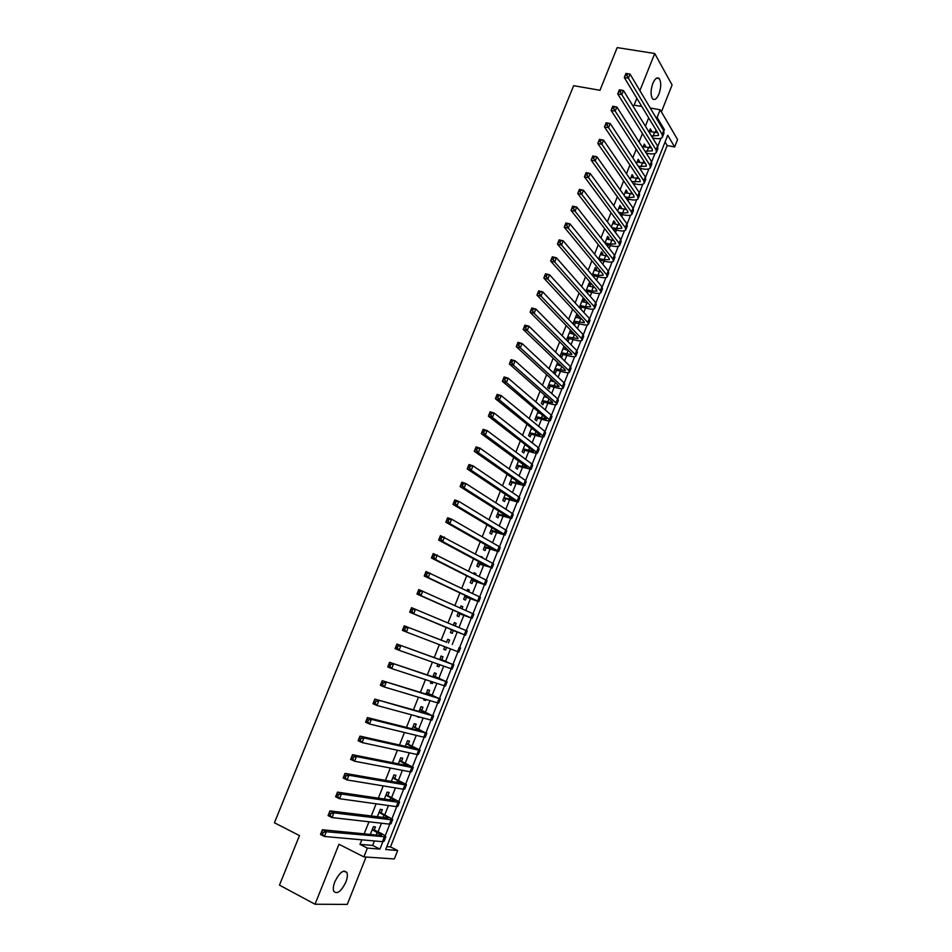 <?xml version="1.0" encoding="UTF-8"?>
<svg xmlns="http://www.w3.org/2000/svg" width="952" height="952" viewBox="0 0 952 952"><rect width="100%" height="100%" fill="white"/><g stroke="black" fill="none" stroke-linecap="round" stroke-linejoin="round"><path stroke-width="1.43" d="M345.85 882.123C347.397 878.042 347.754 874.876 346.921 872.603C343.636 869.236 339.614 872.294 334.842 881.754C333.295 885.824 332.926 889.001 333.747 891.262C337.079 894.63 341.113 891.584 345.85 882.123M658.962 94.01C661.223 87.286 661.319 82.158 659.248 78.623C657.189 76.838 655.047 78.421 652.846 83.359C650.585 90.107 650.49 95.236 652.548 98.758C654.619 100.555 656.761 98.984 658.962 94.01M386.833 846.625L390.475 846.923L397.662 850.493L394.33 858.954L363.878 856.895L367.377 848.089L379.943 849.089L382.871 841.711M661.402 111.884L672.088 84.954L654.726 53.502L617.182 47.6L599.974 90.285L573.639 85.692L274.426 822.766L299.464 835.582L279.483 885.134L315.029 904.233L347.278 904.4L366.056 857.038M655.69 117.167L657.13 117.429L660.176 109.766L677.574 139.563L674.659 146.953L667.721 135.255L385.679 849.541L397.662 850.493M390.475 846.923L667.185 145.537L674.659 146.953M374.279 829.918L375.481 826.895L373.398 826.669L370.304 834.452M381.121 812.651L382.323 809.64L380.264 809.367L377.349 816.709M387.952 795.444L389.142 792.433L387.107 792.112L384.37 799.014M394.759 778.284L395.937 775.285L393.926 774.916L391.355 781.39M401.542 761.183L402.72 758.197L400.732 757.78L398.329 763.813M408.301 744.131L409.479 741.156L407.504 740.692L405.278 746.297M415.036 727.138L416.214 724.163L414.263 723.663L412.216 728.839M421.76 710.192L422.938 707.229L421.01 706.682L419.118 711.43M417.166 716.356L419.106 716.88M428.459 693.306L429.626 690.355L427.722 689.748L426.008 694.079M424.104 698.863L423.7 699.898L425.615 700.47L426.02 699.434M435.135 676.467L436.302 673.516L434.421 672.874L432.862 676.789M431.018 681.43L430.399 683L432.303 683.607L432.922 682.048M441.799 659.677L442.954 656.749L441.097 656.059L439.705 659.546M437.92 664.056L437.087 666.138L438.967 666.805L439.788 664.722M448.428 642.945L449.594 640.018L447.749 639.292L446.524 642.362M444.786 646.729L443.751 649.347L445.607 650.049L446.643 647.443M455.175 625.928L456.198 623.346L454.378 622.572L453.354 625.155M451.629 629.51L450.403 632.592L452.236 633.342L453.39 630.426M461.982 608.78L462.791 606.721L460.994 605.9L460.173 607.959M458.4 612.422L457.031 615.896L458.84 616.694L459.995 613.778M468.765 591.68L469.372 590.157L467.587 589.288L466.98 590.823M465.159 595.393L463.636 599.248L465.421 600.093L466.575 597.19M475.524 574.639L475.917 573.628L474.155 572.723L473.763 573.735M471.906 578.411L470.217 582.66L471.99 583.54L473.132 580.649M482.259 557.646L480.522 556.694M478.618 561.478L476.785 566.119L478.535 567.035L479.677 564.155M485.318 544.603L483.33 549.625L485.056 550.589L486.198 547.709M491.994 527.789L489.852 533.179L491.565 534.191L492.696 531.323M498.646 511.022L496.349 516.793L498.051 517.84L499.181 514.984M505.274 494.302L502.834 500.454L504.512 501.537L505.643 498.693M511.89 477.642L509.296 484.163L510.95 485.294L512.081 482.45M518.483 461.03L515.746 467.92L517.376 469.098L518.507 466.266M525.052 444.465L522.172 451.724L523.778 452.95L524.897 450.118M531.597 427.96L528.574 435.588L530.169 436.849L531.287 434.029M538.13 411.502L534.965 419.487L536.535 420.796L537.654 417.987M544.639 395.104L541.331 403.446L542.878 404.79L543.997 401.994M551.125 378.741L547.674 387.452L549.209 388.832L550.315 386.048M557.598 362.438L554.005 371.506L555.516 372.922L556.622 370.149M564.048 346.195L560.312 355.608L561.811 357.071L562.906 354.299M571.14 333.533L571.831 331.796L570.367 330.261L566.607 339.757L568.082 341.256L569.177 338.495M577.412 317.742L578.078 316.052L576.626 314.493L572.937 323.787M583.647 301.986L584.302 300.368L582.862 298.761L579.387 307.532M589.883 286.29L590.502 284.719L589.086 283.077L585.813 291.336M596.083 270.642L596.69 269.13L595.286 267.452L592.227 275.188M602.283 255.029L602.854 253.577L601.474 251.863L598.606 259.087M608.447 239.476L608.994 238.083L607.638 236.322L604.984 243.034M614.599 223.958L615.135 222.625L613.79 220.828L611.327 227.028M620.74 208.488L621.239 207.215L619.919 205.382L617.658 211.082M626.856 193.066L627.332 191.852L626.035 189.983L623.965 195.184M632.949 177.691L633.413 176.536L632.128 174.621L630.26 179.321M639.03 162.364L639.47 161.257L638.197 159.317L636.531 163.518M645.087 147.084L645.504 146.025L644.254 144.049L642.778 147.762M667.185 145.537L665.055 141.991M648.693 117.858L645.396 126.164M642.457 133.542L639.101 141.991M636.21 149.274L632.794 157.853M629.938 165.041L626.476 173.776M623.655 180.868L620.133 189.734M617.348 196.743L613.766 205.751M611.017 212.665L607.388 221.816M604.675 228.635L600.974 237.929M598.308 244.664L594.56 254.101M591.918 260.729L588.11 270.308M585.516 276.853L581.648 286.576M579.09 293.026L575.163 302.891M572.64 309.245L568.653 319.265M566.178 325.513L562.132 335.687M559.693 341.839L555.587 352.157M553.183 358.214L549.018 368.674M546.662 374.636L542.438 385.251M540.105 391.105L535.833 401.875M533.548 407.635L529.205 418.559M526.956 424.211L522.553 435.29M520.351 440.847L515.877 452.081M513.711 457.531L509.189 468.919M507.071 474.263L502.477 485.806M500.395 491.053L495.742 502.751M493.707 507.892L488.983 519.756M486.984 524.79L482.212 536.809M480.248 541.736L475.417 553.921M473.501 558.741L468.586 571.081M466.718 575.793L461.744 588.3M459.923 592.906L454.889 605.579M453.092 610.077L447.999 622.906M446.25 627.297L441.109 640.244M439.36 644.647L434.231 657.57M432.422 662.104L427.317 674.944M425.461 679.621L420.391 692.366M418.475 697.185L413.442 709.859M411.478 714.821L406.48 727.399M404.445 732.504L399.483 744.999M397.4 750.247L392.462 762.647M390.32 768.038L385.429 780.366M383.228 785.9L378.36 798.133M376.111 803.821L371.28 815.959M368.971 821.79L364.176 833.845M361.796 839.831L359.987 844.376L372.648 845.436L374.422 840.961M378.063 831.786L381.454 823.218M384.905 814.495L388.452 805.535M391.736 797.252L395.437 787.911M398.555 780.069L402.398 770.346M405.338 762.933L409.336 752.83M412.109 745.856L416.25 735.372M418.844 728.827L423.152 717.975M425.568 711.858L430.018 700.636M432.279 694.936L436.873 683.346M438.955 678.074L443.703 666.102M445.619 661.259L450.51 648.931M452.26 644.492L457.234 631.949M458.983 627.535L463.838 615.278M465.742 610.47L470.419 598.665M472.478 593.465L476.988 582.088M479.189 576.519L483.533 565.571M485.889 559.621L490.054 549.114M492.565 542.783L496.551 532.692M499.217 525.992L503.037 516.329M505.845 509.249L509.498 500.014M512.45 492.565L515.948 483.747M519.042 475.929L522.374 467.527M525.611 459.352L528.777 451.355M532.168 442.823L535.167 435.243M538.689 426.341L541.533 419.166M545.198 409.907L547.876 403.148M551.684 393.533L554.207 387.178M558.158 377.206L560.514 371.256M564.607 360.939L566.809 355.382M571.033 344.707L573.08 339.543M577.436 328.535L579.328 323.763M583.826 312.411L585.563 308.031M590.192 296.334L591.775 292.347M596.547 280.305L597.975 276.711M600.01 271.582L600.284 270.868M602.878 264.335L604.151 261.122M606.198 255.945L606.567 255.029M609.185 248.401L610.315 245.568M612.374 240.368L612.814 239.25M615.48 232.526L616.456 230.075M618.526 224.827L619.05 223.506M621.751 216.687L622.572 214.616M624.667 209.333L625.274 207.81M627.999 200.908L628.677 199.206M630.783 193.887L631.462 192.173M634.234 185.176L634.758 183.843M636.888 178.488L637.65 176.572M640.458 169.48L640.827 168.528M642.969 163.137L643.802 161.019M649.038 147.834L649.954 145.525M655.083 132.566L656.071 130.067M651.132 131.84L651.525 130.84L650.299 128.829L649.014 132.054M599.998 260.788L600.236 260.182M593.62 276.842L594.06 275.747M587.241 292.954L587.86 291.371M580.827 309.114L581.66 307.032M574.401 325.322L575.424 322.74M564.857 349.372L565.536 347.67M558.562 365.27L559.11 363.89M552.231 381.205L552.66 380.145M545.901 397.198L546.186 396.46M363.878 856.895L338.983 844.257L315.029 904.233M359.987 844.376L367.377 848.089M636.852 98.27L634.103 105.136L641.827 106.517M650.24 108.004L660.176 109.766M654.726 53.502L639.899 90.63M663.889 130.983L664.401 129.674L657.13 117.429M385.155 835.927L389.808 824.17M392.034 818.53L396.722 806.677M398.888 801.179L403.612 789.256M405.73 783.889L410.479 771.882M412.549 766.657L417.321 754.555M419.332 749.474L424.152 737.3M426.115 732.338L430.958 720.081M432.862 715.273L437.742 702.933M439.586 698.244L444.501 685.833M446.298 681.275L451.236 668.78M452.985 664.365L457.96 651.787M459.649 647.503L464.635 634.889M466.325 630.617L471.276 618.122M473.001 613.742L477.88 601.402M479.653 596.928L484.473 584.742M486.282 580.161L491.042 568.13M492.898 563.441L497.587 551.565M499.479 546.781L504.12 535.048M506.047 530.157L510.629 518.59M512.604 513.604L517.115 502.18M519.126 497.087L523.588 485.817M525.635 480.629L530.038 469.503M532.12 464.219L536.464 453.247M538.594 447.868L542.878 437.039M545.044 431.553L549.256 420.879M551.47 415.298L555.635 404.767M557.872 399.09L561.989 388.702M564.262 382.93L568.32 372.684M570.629 366.829L574.627 356.726M576.983 350.764L580.922 340.804M583.314 334.759L587.194 324.93M589.621 318.801L593.453 309.114M595.916 302.879L599.689 293.347M602.188 287.016L605.9 277.615M608.447 271.201L612.1 261.943M614.683 255.434L618.288 246.306M620.894 239.714L624.452 230.717M627.094 224.041L630.593 215.188M633.27 208.405L636.721 199.694M639.435 192.828L642.826 184.248M645.575 177.298L648.907 168.849M651.692 161.816L654.988 153.498M657.796 146.37L661.033 138.183M662.973 129.412L664.401 129.674M372.648 845.436L379.943 849.089M649.633 130.495L651.525 130.84M643.611 145.668L645.504 146.025M637.578 160.888L639.47 161.257M631.521 176.144L633.413 176.536M625.44 191.447L627.332 191.852M619.359 206.81L621.239 207.215M613.243 222.209L615.135 222.625M607.114 237.643L608.994 238.083M600.974 253.137L602.854 253.577M594.81 268.678L596.69 269.13M588.622 284.255L590.502 284.719M582.422 299.892L584.302 300.368M576.198 315.564L578.078 316.052M569.962 331.284L571.831 331.796M563.703 347.063L565.381 347.516M557.42 362.879L558.312 363.128M480.605 556.492L482.45 557.158M474.072 572.937L475.917 573.628M467.527 589.455L469.372 590.157M460.947 606.007L462.791 606.721M454.366 622.62L456.198 623.346M443.775 649.3L445.607 650.049M437.135 666.043L438.967 666.805M430.471 682.834L432.303 683.607M423.783 699.684L425.615 700.47M417.071 716.582L418.904 717.391M651.43 135.981L658.463 135.493L658.26 133.685L624.298 77.505L625.94 73.411L630.046 74.089L663.663 130.567L663.961 133.268L662.651 136.564M649.24 131.483L657.665 132.685M627.594 73.899L625.94 73.625L625.286 75.267L626.928 75.541L627.594 73.899L630.046 74.089L628.403 78.195L662.14 134.41L662.437 137.1C661.319 138.647 658.582 139.04 654.238 138.29L652.667 137.992M626.928 75.541L628.403 78.195L624.298 77.505L625.286 75.267M644.944 151.166L652.394 150.844L652.168 149.071L617.705 93.927L619.347 89.809L623.465 90.523L657.57 145.965L657.891 148.607L656.582 151.927M643.195 146.715L651.489 147.988M620.99 90.345L619.347 90.059L618.681 91.701L620.335 91.987L620.99 90.345L623.465 90.523L621.811 94.641L656.047 149.821L656.38 152.451C655.273 153.938 652.548 154.295 648.205 153.522L646.194 153.129M620.335 91.987L621.811 94.641L617.705 93.927L618.681 91.701M638.399 166.374L646.301 166.231L646.063 164.517L611.089 110.396L612.743 106.267L616.848 107.005L651.466 161.412L651.811 163.994L650.49 167.338M637.138 161.983L645.289 163.316M614.373 106.85L612.731 106.553L612.065 108.207L613.707 108.504L614.373 106.85L616.848 107.005L615.194 111.134L649.93 165.279L650.287 167.85C649.204 169.289 646.491 169.599 642.16 168.801L639.673 168.302M613.707 108.504L615.194 111.134L611.089 110.396L612.065 108.207M631.819 181.618L640.196 181.677L639.934 179.999L604.46 126.913L606.126 122.784L610.22 123.546L645.337 176.905L645.718 179.428L644.385 182.796M631.057 177.31L639.066 178.69M607.733 123.403L606.091 123.094L605.424 124.748L607.067 125.057L607.733 123.403L610.22 123.546L608.566 127.687L643.802 180.785L644.183 183.284C643.124 184.676 640.422 184.95 636.091 184.129L633.104 183.51M607.067 125.057L608.566 127.687L604.46 126.913L605.424 124.748M625.167 196.885L628.701 197.635L634.068 197.159L633.782 195.529L597.808 143.49L599.474 139.349L603.568 140.134L639.197 192.447L639.589 194.898L638.256 198.302M624.964 192.673L632.806 194.113M601.069 140.015L599.427 139.694L598.76 141.36L600.403 141.669L601.069 140.015L603.568 140.134L601.902 144.287L637.65 196.338L638.066 198.778C637.019 200.11 634.329 200.348 629.998 199.492L626.476 198.742M600.403 141.669L601.902 144.287L597.808 143.49L598.76 141.36M618.467 212.189L622.584 213.093L627.915 212.689L627.618 211.094L591.132 160.126L592.81 155.961L596.904 156.782L633.032 208.036L633.461 210.428L632.104 213.843M618.848 208.083L626.523 209.571M594.381 156.675L592.739 156.342L592.073 158.008L593.715 158.341L594.381 156.675L596.904 156.782L595.226 160.947L631.485 211.939L631.926 214.307C630.89 215.592 628.225 215.795 623.893 214.902L619.788 214.01M593.715 158.341L595.226 160.947L591.132 160.126L592.073 158.008M611.696 227.528L616.432 228.587L621.751 228.266L621.43 226.719L584.445 176.81L586.111 172.633L590.204 173.478L626.844 223.672L627.308 225.993L625.94 229.444M612.719 223.541L620.204 225.065M587.682 173.395L586.039 173.05L585.373 174.728L587.003 175.061L587.682 173.395L590.204 173.478L588.526 177.655L625.297 227.587L625.761 229.896C624.762 231.122 622.096 231.288 617.777 230.372L613.04 229.301M587.003 175.061L588.526 177.655L584.445 176.81L585.373 174.728M605.02 242.915L610.28 244.14L615.563 243.89L615.23 242.391L577.721 193.542L579.399 189.353L583.493 190.233L620.644 239.357L621.132 241.606L619.752 245.092M606.567 239.035L613.85 240.594M580.946 190.162L579.316 189.817L578.637 191.495L580.28 191.84L580.946 190.162L583.493 190.233L581.803 194.422L619.086 243.284L619.585 245.521C618.598 246.699 615.944 246.818 611.636 245.878L606.222 244.628M580.28 191.84L581.803 194.422L577.721 193.542L578.637 191.495M598.844 258.48L604.103 259.729L609.363 259.563L609.006 258.111L570.986 210.344L572.664 206.132L576.745 207.036L614.421 255.076L614.944 257.266L613.552 260.777M600.391 254.589L607.459 256.171M574.199 206.989L572.568 206.632L571.89 208.31L573.52 208.666L574.199 206.989L576.745 207.036L575.067 211.249L612.862 259.015L613.385 261.193C612.422 262.324 609.78 262.407 605.472 261.431L599.332 259.967M573.52 208.666L575.067 211.249L570.986 210.344L571.89 208.31M592.656 274.081L597.904 275.366L603.14 275.283L602.771 273.878L564.227 227.183L565.916 222.97L569.986 223.898L608.185 270.856L608.733 272.986L607.328 276.52M594.203 270.178L601.033 271.772M567.428 223.863L565.797 223.494L565.119 225.184L566.749 225.553L567.428 223.863L569.986 223.898L568.296 228.123L606.626 274.807L607.174 276.913C606.222 277.996 603.604 278.032 599.296 277.032L592.406 275.402M566.749 225.553L568.296 228.123L564.227 227.183L565.119 225.184M586.444 289.741L591.692 291.05L596.904 291.05L596.511 289.682L557.444 244.093L559.133 239.856L563.215 240.808L601.926 286.683L602.497 288.742L601.093 292.312M588.003 285.826L594.56 287.409M560.633 240.796L559.002 240.416L558.324 242.117L559.954 242.498L560.633 240.796L563.215 240.808L561.513 245.045L600.355 290.646L600.938 292.68C600.01 293.716 597.404 293.704 593.096 292.68L585.932 291.038M559.954 242.498L561.513 245.045L557.444 244.093L558.324 242.117M580.22 305.437L585.456 306.782L590.645 306.865L590.228 305.544L550.637 261.05L552.338 256.802L556.408 257.778L595.654 302.558L596.25 304.545L594.833 308.139M581.779 301.51L588.038 303.093M553.814 257.79L552.184 257.397L551.505 259.099L553.136 259.491L553.814 257.79L556.408 257.778L554.707 262.038L594.084 306.532L594.691 308.507C593.786 309.471 591.18 309.436 586.884 308.377L579.72 306.699M553.136 259.491L554.707 262.038L550.637 261.05L551.505 259.099M552.184 257.397L552.338 256.802M573.973 321.193L584.373 322.74L583.933 321.455L543.806 278.055L545.52 273.795L549.578 274.807L589.359 318.48L589.99 320.396L588.55 324.025M575.532 317.242L581.47 318.789M546.983 274.842L545.353 274.438L544.663 276.139L546.293 276.544L546.983 274.842L549.578 274.807L547.864 279.079L587.777 322.466L588.419 324.37C587.527 325.286 584.944 325.203 580.649 324.12L573.485 322.395M546.293 276.544L547.864 279.079L543.806 278.055L544.663 276.139M545.353 274.438L545.52 273.795M567.701 336.984L578.066 338.65L577.614 337.413L536.952 295.132L538.665 290.848L542.735 291.895L583.04 334.45L583.695 336.306L582.255 339.959M569.272 333.033L574.841 334.521M540.117 291.943L538.499 291.526L537.809 293.24L539.427 293.656L540.117 291.943L542.735 291.895L541.022 296.167L581.458 338.448L582.124 340.28C581.255 341.149 578.685 341.018 574.389 339.9L567.237 338.138M539.427 293.656L541.022 296.167L536.952 295.132L537.809 293.24M538.499 291.526L538.665 290.848M561.418 352.823L571.759 354.608L571.283 353.418L530.085 312.256L531.799 307.96L535.857 309.031L576.71 350.467L577.4 352.252L575.936 355.929M562.989 348.86L568.142 350.276M533.239 309.102L531.609 308.674L530.918 310.388L532.549 310.816L533.239 309.102L535.857 309.031L534.143 313.327L575.115 354.477L575.817 356.25C574.972 357.06 572.402 356.893 568.118 355.739L560.978 353.93M532.549 310.816L534.143 313.327L530.085 312.256L530.918 310.388M531.609 308.674L531.799 307.96M555.111 368.721L565.417 370.614L564.929 369.471L523.183 329.428L524.909 325.132L528.967 326.227L570.355 366.532L571.069 368.245L569.605 371.958M556.682 364.735L561.371 366.056M526.337 326.31L524.707 325.87L524.016 327.595L525.635 328.035L526.337 326.31L528.967 326.227L527.241 330.534L568.76 370.554L569.486 372.256C568.665 373.017 566.107 372.803 561.835 371.625L554.695 369.769M525.635 328.035L527.241 330.534L523.183 329.428L524.016 327.595M524.707 325.87L524.909 325.132M548.78 384.656L559.062 386.667L558.55 385.584L516.27 346.671L518.007 342.351L522.053 343.482L563.977 382.656L564.726 384.299L563.251 388.035M550.363 380.669L554.516 381.859M519.399 343.589L517.781 343.137L517.091 344.862L518.709 345.314L519.399 343.589L522.053 343.482L520.316 347.801L562.382 386.69L563.132 388.321C562.334 389.011 559.8 388.761 555.516 387.559L548.388 385.655M518.709 345.314L520.316 347.801L516.27 346.671L517.091 344.862M517.781 343.137L518.007 342.351M542.438 400.637L552.695 402.779L552.16 401.732L509.332 363.962L511.069 359.63L515.115 360.784L557.586 398.817L558.36 400.387L556.872 404.16M544.032 396.639L547.578 397.686M512.45 360.915L510.831 360.451L510.141 362.188L511.76 362.652L512.45 360.915L515.115 360.784L513.378 365.116L555.98 402.863L556.765 404.422C555.992 405.076 553.457 404.778 549.185 403.541L542.069 401.589M511.76 362.652L513.378 365.116L509.332 363.962L510.141 362.188M510.831 360.451L511.069 359.63M536.071 416.678L546.293 418.94L545.746 417.94L502.37 381.312L504.108 376.968L508.154 378.146L551.172 415.036L551.981 416.536L550.482 420.344M537.666 412.668L540.522 413.525M505.476 378.301L503.858 377.825L503.156 379.562L504.774 380.038L505.476 378.301L508.154 378.146L506.404 382.502L550.387 420.582C549.625 421.177 547.102 420.832 542.842 419.57L535.726 417.571M504.774 380.038L506.404 382.502L502.37 381.312L503.156 379.562M503.858 377.825L504.108 376.968M529.693 432.767L539.879 435.135L539.308 434.195L495.385 398.721L497.123 394.366L501.168 395.568L544.746 431.304L545.579 432.732L544.068 436.563M531.287 428.733L533.346 429.376M498.479 395.746L496.861 395.258L496.159 397.008L497.777 397.496L498.479 395.746L501.168 395.568L499.419 399.935L543.973 436.789C543.235 437.325 540.736 436.944 536.476 435.647L529.36 433.6M497.777 397.496L499.419 399.935L495.385 398.721L496.159 397.008M496.861 395.258L497.123 394.366M523.291 448.892L533.453 451.391L532.858 450.498L488.376 416.191L490.125 411.811L494.159 413.049L538.285 447.618L539.153 448.975L537.63 452.843M524.897 444.858L526.004 445.215M491.458 413.251L489.84 412.752L489.138 414.501L490.756 415.001L491.458 413.251L494.159 413.049L492.398 417.428L537.547 453.045C536.833 453.521 534.346 453.104 530.085 451.772L522.981 449.689M490.756 415.001L492.398 417.428L488.376 416.191L489.138 414.501M489.84 412.752L490.125 411.811M516.876 465.076L527.003 467.706L526.385 466.849L481.343 433.707L483.092 429.328L487.127 430.59L531.823 463.981L532.715 465.278L531.18 469.169M484.413 430.804L482.807 430.292L482.093 432.053L483.711 432.565L484.413 430.804L487.127 430.59L485.365 434.993L530.193 468.087L531.109 469.36L516.579 465.814M483.711 432.565L485.365 434.993L481.343 433.707L482.093 432.053M482.807 430.292L483.092 429.328M510.427 481.307L520.53 484.056L519.887 483.247L474.286 451.296L476.048 446.893L480.07 448.19L525.325 480.403L526.254 481.617L524.707 485.544M477.345 448.428L475.738 447.904L475.024 449.665L476.643 450.189L477.345 448.428L480.07 448.19L478.309 452.605L523.695 484.508L524.635 485.71L510.165 481.998M476.643 450.189L478.309 452.605L474.286 451.296L475.024 449.665M475.738 447.904L476.048 446.893M503.965 497.598L514.032 500.466L513.378 499.705L467.206 468.931L468.979 464.517L472.989 465.849L518.816 496.873L519.78 498.015L518.209 501.966M470.252 466.099L468.646 465.564L467.932 467.337L469.55 467.872L470.252 466.099L472.989 465.849L471.216 470.264L517.186 500.99L518.15 502.12L503.727 498.217M469.55 467.872L471.216 470.264L467.206 468.931L467.932 467.337M468.646 465.564L468.979 464.517M497.491 513.925L506.845 516.21L460.102 486.627L461.875 482.2L465.885 483.557L512.283 513.39L513.271 514.461L511.7 518.447M463.136 483.842L461.53 483.295L460.816 485.068L462.434 485.615L463.136 483.842L465.885 483.557L464.112 487.995L510.641 517.531L511.64 518.578L497.265 514.496M462.434 485.615L464.112 487.995L460.102 486.627L460.816 485.068M461.53 483.295L461.875 482.2M490.994 530.312L500.288 532.763L452.973 504.393L454.758 499.943L458.769 501.335L505.726 529.955L506.75 530.954L505.167 534.965M456.008 501.633L454.401 501.073L453.688 502.858L455.282 503.418L456.008 501.633L458.769 501.335L456.984 505.786L504.084 534.108L505.119 535.083L490.78 530.823M455.282 503.418L456.984 505.786L452.973 504.393L453.688 502.858M454.401 501.073L454.758 499.943M484.473 546.745L493.719 549.375L445.822 522.208L447.607 517.745L451.617 519.173L499.157 546.579L500.205 547.507L498.61 551.553M448.844 519.483L447.238 518.911L446.524 520.708L448.118 521.279L448.844 519.483L451.617 519.173L449.82 523.636L497.515 550.744L498.574 551.648L484.282 547.198M448.118 521.279L449.82 523.636L445.822 522.208L446.524 520.708M447.238 518.911L447.607 517.745M477.928 563.227L487.127 566.035L438.646 540.082L440.443 535.607L492.565 563.251L493.648 564.108L492.041 568.177M441.657 537.404L440.05 536.821L439.336 538.618L440.931 539.201L441.657 537.404L444.441 537.059L442.644 541.545L490.911 567.428L477.761 563.632M440.931 539.201L442.644 541.545L438.646 540.082L439.336 538.618M440.05 536.821L440.443 535.607M471.371 579.756L480.51 582.743L431.446 558.015L433.255 553.528L485.948 579.982L487.067 580.756L485.449 584.861M434.445 555.373L432.839 554.778L432.125 556.575L433.719 557.182L434.445 555.373L437.242 555.016L435.445 559.514L485.413 584.921L471.228 580.113M433.719 557.182L435.445 559.514L431.446 558.015L432.125 556.575M432.839 554.778L433.255 553.528M464.79 596.345L473.87 599.51L424.223 576.019L426.032 571.509L479.308 596.761L480.462 597.463L478.832 601.593M427.21 573.413L425.615 572.807L424.889 574.615L426.484 575.222L427.21 573.413L430.018 573.033L428.21 577.543L478.808 601.64L464.671 596.642M426.484 575.222L428.21 577.543L424.223 576.019L424.889 574.615M425.615 572.807L426.032 571.509M458.186 612.981L467.218 616.325L416.976 594.072L418.797 589.562L472.656 613.588L473.846 614.207L472.192 618.383L458.09 613.219M419.951 591.513L418.356 590.883L417.63 592.703L419.225 593.322L419.951 591.513L422.771 591.109L420.962 595.631L472.18 618.407M419.225 593.322L420.962 595.631L416.976 594.072L417.63 592.703M418.356 590.883L418.797 589.562M451.902 629.831L409.705 612.196L411.526 607.662L467.194 631.021L465.54 635.222L451.486 629.843M412.668 609.661L411.074 609.03L410.336 610.851L411.93 611.481L412.668 609.661L415.512 609.244L413.68 613.778L465.528 635.234M411.93 611.481L413.68 613.778L409.705 612.196L410.336 610.851M411.074 609.03L411.526 607.662M446.583 642.219L404.231 625.821L446.595 642.195M405.362 627.88L408.206 627.439L406.385 631.997L402.41 630.379L404.231 625.821L403.029 629.058L404.624 629.712L405.362 627.88L403.767 627.237M404.624 629.712L406.385 631.997L458.864 652.108L460.53 647.884M402.41 630.379L403.029 629.058M439.931 658.998L448.797 662.842L396.925 644.052L452.569 664.401L439.955 658.939M398.019 646.17L400.887 645.694L399.055 650.264L395.092 648.621L396.925 644.052L395.699 647.336L397.293 648.003L398.019 646.17L396.437 645.504M397.293 648.003L399.055 650.264L450.879 668.661L452.176 669.03L453.842 664.817M395.092 648.621L395.699 647.336M433.243 675.825L442.061 679.859L389.582 662.342L445.822 681.442L433.291 675.718M390.665 664.508L393.545 664.008L391.712 668.601L387.738 666.924L389.582 662.342L388.345 665.674L389.927 666.352L390.665 664.508L389.082 663.841M389.927 666.352L391.712 668.601L444.144 685.714L445.465 686.011L447.119 681.799M387.738 666.924L388.345 665.674M426.544 692.711L435.314 696.935L382.216 680.692L439.062 698.542L426.615 692.556M383.287 682.917L386.179 682.394L384.334 686.999L380.372 685.285L382.216 680.692L380.955 684.072L382.537 684.762L383.287 682.917L381.692 682.227M382.537 684.762L384.334 686.999L437.373 702.826L438.729 703.04L440.383 698.839M380.372 685.285L380.955 684.072M419.832 709.645L428.531 714.059L374.826 699.101L432.279 715.69L419.903 709.442M375.873 701.386L378.777 700.839L376.933 705.468L372.982 703.718L374.826 699.101L373.553 702.528L375.136 703.231L375.873 701.386L374.291 700.684M375.136 703.231L376.933 705.468L430.59 719.986L431.97 720.128L433.636 715.928M372.982 703.718L373.553 702.528M413.085 726.638L421.736 731.231L367.412 717.582L371.363 719.355L425.484 732.897L413.192 726.388M368.436 719.914L371.363 719.355L369.507 723.984L365.556 722.199L367.412 717.582L366.115 721.057L367.698 721.771L368.436 719.914L366.853 719.2M367.698 721.771L369.507 723.984L423.771 737.205L425.199 737.264L426.853 733.076M365.556 722.199L366.115 721.057M406.325 743.679L414.905 748.462L359.975 736.11L363.914 737.919L418.654 750.164L420.106 750.152L406.445 743.381M360.975 738.514L363.914 737.919L362.058 742.572L358.107 740.763L359.975 736.11L358.654 739.644L360.237 740.37L360.975 738.514L359.404 737.788M360.237 740.37L362.058 742.572L416.94 754.484L418.404 754.46L420.058 750.283M358.107 740.763L358.654 739.644M399.542 760.779L408.063 765.753L352.514 754.71L356.441 756.554L411.811 767.479L413.287 767.383L399.673 760.422M353.49 757.161L356.441 756.554L354.572 761.219L350.633 759.375L352.514 754.71L351.169 758.292L352.74 759.042L353.49 757.161L351.919 756.423M352.74 759.042L354.572 761.219L410.098 771.81L411.585 771.703L413.239 767.526M350.633 759.375L351.169 758.292M392.736 777.927L402.232 782.984L401.208 783.091L345.017 773.381L348.956 775.249L404.945 784.841L406.456 784.674L392.89 777.522M345.981 775.892L348.956 775.249L347.075 779.938L343.137 778.058L345.017 773.381L343.66 777.01L345.231 777.76L345.981 775.892L344.41 775.142M345.231 777.76L347.075 779.938L403.22 789.196L404.743 789.006L406.397 784.841M343.137 778.058L343.66 777.01M385.905 795.134L395.366 800.323L394.318 800.489L337.496 792.112L341.423 794.016L398.055 802.274L399.602 802.024L386.084 794.682M338.448 794.67L341.423 794.016L339.543 798.716L335.616 796.8L337.496 792.112L336.115 795.789L337.698 796.562L338.448 794.67L336.877 793.908M337.698 796.562L339.543 798.716L396.318 806.63L397.888 806.368L399.531 802.203M335.616 796.8L336.115 795.789M379.063 812.389L388.475 817.72L387.416 817.935L329.963 810.902L333.878 812.841L391.141 819.755L392.724 819.422L379.253 811.889M330.891 813.532L333.878 812.841L331.986 817.566L328.071 815.614L329.963 810.902L328.559 814.638L330.13 815.412L330.891 813.532L329.321 812.746M330.13 815.412L331.986 817.566L389.404 824.134L390.998 823.777L392.64 819.624M328.071 815.614L328.559 814.638M370.471 834.035L371.542 834.571M372.196 829.704L381.573 835.166L380.479 835.439L322.395 829.763L326.31 831.739L385.822 836.879C385.631 835.975 383.466 834.487 379.336 832.417L372.41 829.144M323.299 832.441L326.31 831.739L324.406 836.475L320.491 834.487L322.395 829.763L320.967 833.547L322.538 834.333L323.299 832.441L321.728 831.655M322.538 834.333L324.406 836.475L382.466 841.675L384.096 841.247L385.738 837.094M320.491 834.487L320.967 833.547M654.524 132.471L653.012 136.279M663.663 130.567L662.14 134.41M648.479 147.727L646.967 151.558M657.57 145.965L656.047 149.821M642.41 163.03L640.898 166.874M651.466 161.412L649.93 165.279M636.329 178.381L634.806 182.225M645.337 176.905L643.802 180.785M630.236 193.78L628.701 197.635M639.197 192.447L637.65 196.338M624.107 209.226L622.584 213.093M633.032 208.036L631.485 211.939M617.979 224.708L616.432 228.587M626.844 223.672L625.297 227.587M611.815 240.249L610.28 244.14M620.644 239.357L619.086 243.284M605.65 255.826L604.103 259.729M614.421 255.076L612.862 259.015M599.451 271.451L597.904 275.366M608.185 270.856L606.626 274.807M593.239 287.123L591.692 291.05M601.926 286.683L600.355 290.646M587.015 302.843L585.456 306.782M595.654 302.558L594.084 306.532M580.768 318.623L579.197 322.561M589.359 318.48L587.777 322.466M574.496 334.438L572.925 338.4M583.04 334.45L581.458 338.448M568.201 350.336L566.642 354.275M576.71 350.467L575.115 354.477M561.799 366.472L560.323 370.197M570.355 366.532L568.76 370.554M555.385 382.668L553.993 386.167M563.977 382.656L562.382 386.69M548.947 398.9L547.65 402.196M557.586 398.817L555.98 402.863M542.497 415.191L541.283 418.261M551.172 415.036L549.566 419.094M536.024 431.53L534.893 434.386M544.746 431.304L543.128 435.373M529.526 447.928L528.491 450.546M538.285 447.618L536.678 451.7M523.017 464.362L522.065 466.766M531.823 463.981L530.193 468.087M516.472 480.855L515.615 483.033M525.325 480.403L523.695 484.508M509.927 497.396L509.153 499.348M518.816 496.873L517.186 500.99M503.346 513.997L502.668 515.722M512.283 513.39L510.641 517.531M496.754 530.645L496.159 532.144M505.726 529.955L504.084 534.108M490.137 547.34L489.637 548.602M499.157 546.579L497.515 550.744M483.497 564.096L483.08 565.131M492.565 563.251L490.911 567.428M476.833 580.898L476.524 581.696M485.948 579.982L484.294 584.171M479.308 596.761L477.654 600.962M472.656 613.588L470.99 617.812M465.98 630.474L464.314 634.698M459.28 647.408L457.603 651.656M452.569 664.401L450.879 668.661M445.822 681.442L444.144 685.714M431.661 694.901L431.339 695.722M439.062 698.542L437.373 702.826M424.937 711.882L424.521 712.941M432.279 715.69L430.59 719.986M418.19 728.911L417.666 730.208M425.484 732.897L423.771 737.205M411.419 745.987L410.8 747.534M418.654 750.164L416.94 754.484M404.636 763.123L403.922 764.92M411.811 767.479L410.098 771.81M397.817 780.307L397.008 782.365M404.945 784.841L403.22 789.196M390.986 797.55L390.07 799.858M398.055 802.274L396.318 806.63M384.132 814.852L383.12 817.411M391.141 819.755L389.404 824.134M377.254 832.203L376.147 835.023M384.203 837.284L382.466 841.675M346.921 872.603L343.898 871.044M659.248 78.623L656.523 78.171"/></g></svg>
